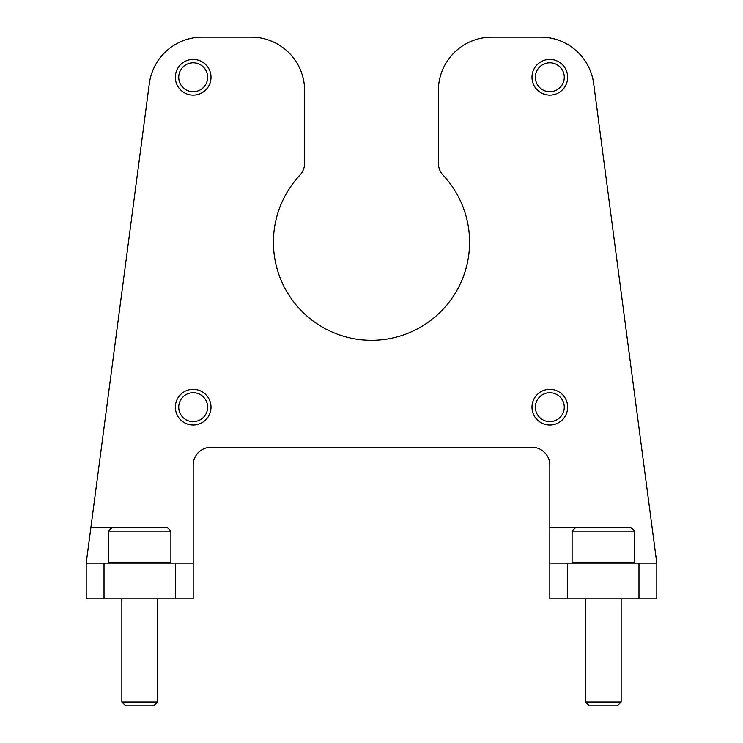<?xml version="1.0" encoding="UTF-8"?>
<svg xmlns="http://www.w3.org/2000/svg" width="743" height="743" viewBox="0 0 743 743"><rect width="100%" height="100%" fill="white"/><g stroke="black" fill="none" stroke-linecap="round" stroke-linejoin="round"><path stroke-width="1.11" d="M652.113 527.53L593.685 83.662A53.496 53.496 0 0 0 540.644 37.15L491.866 37.15A53.496 53.496 0 0 0 438.37 90.646L438.37 163.098A17.832 17.832 0 0 0 443.172 175.264A98.076 98.076 0 0 1 440.06 312.348A98.076 98.076 0 0 1 302.94 312.348A98.076 98.076 0 0 1 299.828 175.264A17.832 17.832 0 0 0 304.63 163.098L304.63 90.646A53.496 53.496 0 0 0 251.134 37.15L202.356 37.15A53.496 53.496 0 0 0 149.315 83.662L86.188 563.194L193.18 563.194L193.18 465.118A17.832 17.832 0 0 1 211.012 447.286L531.988 447.286A17.832 17.832 0 0 1 549.82 465.118L549.82 598.858L656.812 598.858L656.812 563.194L652.113 527.53L656.812 563.194L567.652 563.194L567.652 598.858M193.18 563.194L193.18 598.858L86.188 598.858L86.188 563.194L90.887 527.53L112.044 527.53L108.478 531.096L108.478 562.302L170.89 562.302L170.89 531.096L108.478 531.096M531.988 77.272A17.832 17.832 0 0 1 558.736 61.827A17.832 17.832 0 0 1 558.736 92.717A17.832 17.832 0 0 1 531.988 77.272M531.988 407.164A17.832 17.832 0 0 1 558.736 391.719A17.832 17.832 0 0 1 558.736 422.609A17.832 17.832 0 0 1 531.988 407.164M175.348 77.272A17.832 17.832 0 0 1 202.096 61.827A17.832 17.832 0 0 1 202.096 92.717A17.832 17.832 0 0 1 175.348 77.272M175.348 407.164A17.832 17.832 0 0 1 202.096 391.719A17.832 17.832 0 0 1 202.096 422.609A17.832 17.832 0 0 1 175.348 407.164M549.82 563.194L567.652 563.194M178.729 407.164A14.451 14.451 0 0 1 200.406 394.644A14.451 14.451 0 0 1 200.406 419.684A14.451 14.451 0 0 1 178.729 407.164M178.729 77.272A14.451 14.451 0 0 1 200.406 64.752A14.451 14.451 0 0 1 200.406 89.792A14.451 14.451 0 0 1 178.729 77.272M535.369 407.164A14.451 14.451 0 0 1 557.046 394.644A14.451 14.451 0 0 1 557.046 419.684A14.451 14.451 0 0 1 535.369 407.164M535.369 77.272A14.451 14.451 0 0 1 557.046 64.752A14.451 14.451 0 0 1 557.046 89.792A14.451 14.451 0 0 1 535.369 77.272M170.89 531.096L167.324 527.53L112.044 527.53M169.998 563.194L170.89 562.302M157.516 598.858L157.516 702.024L121.852 702.024L121.852 598.858M157.516 702.024L153.69 705.85L125.678 705.85L121.852 702.024M575.676 527.53L572.11 531.096L634.522 531.096L630.956 527.53L549.82 527.53M634.522 531.096L634.522 562.302L572.11 562.302L572.11 531.096M633.63 563.194L634.522 562.302M621.148 598.858L621.148 702.024L585.484 702.024L585.484 598.858M621.148 702.024L617.322 705.85L589.31 705.85L585.484 702.024M638.98 563.194L638.98 598.858M175.348 563.194L175.348 598.858M104.02 563.194L104.02 598.858M109.37 563.194L108.478 562.302M573.002 563.194L572.11 562.302"/></g></svg>
